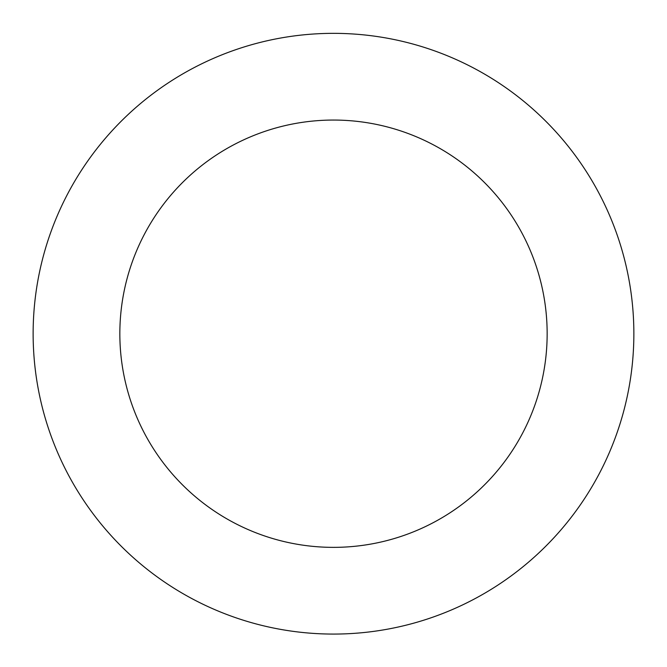 <?xml version="1.0" encoding="UTF-8"?>
<svg xmlns="http://www.w3.org/2000/svg" width="667" height="667" viewBox="0 0 667 667"><rect width="100%" height="100%" fill="white"/><g stroke="black" fill="none" stroke-linecap="round" stroke-linejoin="round"><path stroke-width="1" d="M317.459 33.775A300.367 300.367 0 0 0 81.766 497.574A300.367 300.367 0 0 0 601.267 469.793A300.367 300.367 0 0 0 317.459 33.775M322.094 120.36A213.657 213.657 0 0 0 154.436 450.267A213.657 213.657 0 0 0 523.97 430.507A213.657 213.657 0 0 0 322.094 120.36"/></g></svg>
